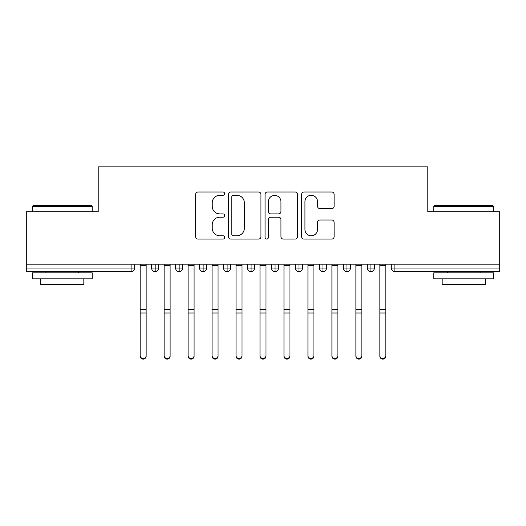 <?xml version="1.0" encoding="UTF-8"?>
<svg xmlns="http://www.w3.org/2000/svg" width="526" height="526" viewBox="0 0 526 526"><rect width="100%" height="100%" fill="white"/><g stroke="black" fill="none" stroke-linecap="round" stroke-linejoin="round"><path stroke-width="0.79" d="M224.648 193.66A1.644 1.644 0 0 0 223.004 192.01L198.006 192.01A2.354 2.354 0 0 0 195.652 194.364L195.652 236.713A2.354 2.354 0 0 0 198.006 239.067L223.004 239.067A1.644 1.644 0 0 0 224.648 237.423A1.644 1.644 0 0 0 223.004 235.773L219.769 235.773A7.528 7.528 0 0 1 212.241 228.245L212.241 224.714A7.528 7.528 0 0 1 219.769 217.185L223.004 217.185A1.644 1.644 0 0 0 224.648 215.542A1.644 1.644 0 0 0 223.004 213.891L219.769 213.891A7.528 7.528 0 0 1 212.241 206.363L212.241 202.832A7.528 7.528 0 0 1 219.769 195.304L223.004 195.304A1.644 1.644 0 0 0 224.648 193.66M331.761 208.598A2.354 2.354 0 0 0 334.115 206.245L334.115 194.364A2.354 2.354 0 0 0 331.761 192.01L303.995 192.01A2.354 2.354 0 0 0 301.641 194.364L301.641 236.713A2.354 2.354 0 0 0 303.995 239.067L331.761 239.067A2.354 2.354 0 0 0 334.115 236.713L334.115 222.36A2.354 2.354 0 0 0 331.761 220.013L319.88 220.013A2.354 2.354 0 0 0 317.526 222.36L317.526 229.481A6.292 6.292 0 0 1 311.234 235.773A6.292 6.292 0 0 1 304.935 229.481L304.935 201.603A6.292 6.292 0 0 1 311.234 195.304A6.292 6.292 0 0 1 317.526 201.603L317.526 206.245A2.354 2.354 0 0 0 319.88 208.598L331.761 208.598M26.3 264.197L499.7 264.197L499.7 211.702L427.789 211.702L427.789 166.88L98.211 166.88L98.211 211.702L26.3 211.702L26.3 268.036L131.106 268.036L131.106 264.197M260.942 194.364A2.354 2.354 0 0 0 258.588 192.01L230.829 192.01A2.354 2.354 0 0 0 228.475 194.364L228.475 236.713A2.354 2.354 0 0 0 230.829 239.067L258.588 239.067A2.354 2.354 0 0 0 260.942 236.713L260.942 194.364M267.412 192.01L295.171 192.01A2.354 2.354 0 0 1 297.525 194.364L297.525 236.713A2.354 2.354 0 0 1 295.171 239.067L283.29 239.067A2.354 2.354 0 0 1 280.943 236.713L280.943 219.539A2.354 2.354 0 0 0 278.589 217.185L270.706 217.185A2.354 2.354 0 0 0 268.352 219.539L268.352 237.423A1.644 1.644 0 0 1 266.708 239.067A1.644 1.644 0 0 1 265.058 237.423L265.058 194.364A2.354 2.354 0 0 1 267.412 192.01M134.702 264.197L134.702 268.036A3.597 3.597 0 0 1 131.106 271.626L26.3 271.626L26.3 268.036M499.7 264.197L499.7 271.626L394.894 271.626A3.597 3.597 0 0 1 391.298 268.036L391.298 264.197L391.298 268.036A3.597 3.597 0 0 0 394.894 271.626L394.894 268.036L499.7 268.036M155.196 271.626A3.597 3.597 0 0 1 151.6 268.036L151.6 264.197L151.6 268.036A3.597 3.597 0 0 0 155.196 271.626A3.597 3.597 0 0 0 158.674 268.036L158.674 264.197L158.674 268.036A3.597 3.597 0 0 1 155.196 271.626L155.196 268.036L158.674 268.036M155.196 264.197L155.196 268.036L151.6 268.036M131.106 271.626A3.597 3.597 0 0 0 134.702 268.036A3.597 3.597 0 0 1 131.106 271.626L131.106 268.036L134.702 268.036M179.169 264.197L179.169 268.036L175.572 268.036L175.572 264.197L175.572 268.036A3.597 3.597 0 0 0 179.169 271.626A3.597 3.597 0 0 0 182.64 268.036L182.64 264.197L182.64 268.036A3.597 3.597 0 0 1 179.169 271.626A3.597 3.597 0 0 1 175.572 268.036A3.597 3.597 0 0 0 179.169 271.626L179.169 268.036L182.64 268.036M203.135 264.197L203.135 268.036L199.538 268.036L199.538 264.197L199.538 268.036A3.597 3.597 0 0 0 203.135 271.626A3.597 3.597 0 0 0 206.613 268.036L206.613 264.197L206.613 268.036A3.597 3.597 0 0 1 203.135 271.626A3.597 3.597 0 0 1 199.538 268.036A3.597 3.597 0 0 0 203.135 271.626L203.135 268.036L206.613 268.036M227.107 264.197L227.107 271.626A3.597 3.597 0 0 1 223.511 268.036L223.511 264.197L223.511 268.036A3.597 3.597 0 0 0 227.107 271.626A3.597 3.597 0 0 0 230.579 268.036L230.579 264.197M251.073 264.197L251.073 271.626A3.597 3.597 0 0 1 247.476 268.036A3.597 3.597 0 0 0 251.073 271.626A3.597 3.597 0 0 1 247.476 268.036L247.476 264.197M254.551 264.197L254.551 268.036A3.597 3.597 0 0 1 251.073 271.626A3.597 3.597 0 0 0 254.551 268.036L247.476 268.036M275.045 264.197L275.045 268.036L271.449 268.036L271.449 264.197L271.449 268.036A3.597 3.597 0 0 0 275.045 271.626A3.597 3.597 0 0 0 278.524 268.036L278.524 264.197L278.524 268.036A3.597 3.597 0 0 1 275.045 271.626A3.597 3.597 0 0 1 271.449 268.036A3.597 3.597 0 0 0 275.045 271.626L275.045 268.036L278.524 268.036M299.011 271.626A3.597 3.597 0 0 1 295.421 268.036L295.421 264.197L295.421 268.036A3.597 3.597 0 0 0 299.011 271.626A3.597 3.597 0 0 0 302.489 268.036L302.489 264.197L302.489 268.036A3.597 3.597 0 0 1 299.011 271.626L299.011 268.036L302.489 268.036M322.984 264.197L322.984 268.036L319.387 268.036L319.387 264.197L319.387 268.036A3.597 3.597 0 0 0 322.984 271.626A3.597 3.597 0 0 0 326.462 268.036L326.462 264.197L326.462 268.036A3.597 3.597 0 0 1 322.984 271.626A3.597 3.597 0 0 1 319.387 268.036A3.597 3.597 0 0 0 322.984 271.626L322.984 268.036L326.462 268.036M346.956 264.197L346.956 271.626A3.597 3.597 0 0 1 343.36 268.036L343.36 264.197L343.36 268.036A3.597 3.597 0 0 0 346.956 271.626A3.597 3.597 0 0 0 350.428 268.036L350.428 264.197M370.922 264.197L370.922 271.626A3.597 3.597 0 0 1 367.326 268.036L367.326 264.197L367.326 268.036A3.597 3.597 0 0 0 370.922 271.626A3.597 3.597 0 0 0 374.4 268.036L374.4 264.197M299.011 264.197L299.011 268.036L295.421 268.036M233.412 195.304A1.644 1.644 0 0 0 231.769 196.954L231.769 234.129A1.644 1.644 0 0 0 233.412 235.773L236.825 235.773A7.528 7.528 0 0 0 244.353 228.245L244.353 202.832A7.528 7.528 0 0 0 236.825 195.304L233.412 195.304M280.943 201.714A6.292 6.292 0 0 0 274.644 195.422A6.292 6.292 0 0 0 268.352 201.714L268.352 211.537A2.354 2.354 0 0 0 270.706 213.891L278.589 213.891A2.354 2.354 0 0 0 280.943 211.537L280.943 201.714M146.149 356.187A2.998 2.932 180 0 1 143.151 359.12A2.998 2.932 180 0 1 140.153 356.187L140.153 355.55A2.998 2.932 -0 0 0 143.151 358.482A2.998 2.932 -0 0 0 146.149 355.55L146.149 313.634M140.153 264.197L140.153 355.55M146.149 264.197L146.149 355.55M170.115 356.187A2.998 2.932 180 0 1 167.123 359.12A2.998 2.932 180 0 1 164.125 356.187L164.125 355.55A2.998 2.932 -0 0 0 167.123 358.482A2.998 2.932 -0 0 0 170.115 355.55L170.115 313.634M194.087 356.187A2.998 2.932 180 0 1 191.089 359.12A2.998 2.932 180 0 1 188.098 356.187L188.098 355.55A2.998 2.932 -0 0 0 191.089 358.482A2.998 2.932 -0 0 0 194.087 355.55L194.087 313.634M218.06 356.187A2.998 2.932 180 0 1 215.062 359.12A2.998 2.932 180 0 1 212.063 356.187L212.063 355.55A2.998 2.932 -0 0 0 215.062 358.482A2.998 2.932 -0 0 0 218.06 355.55L218.06 313.634M242.026 356.187A2.998 2.932 180 0 1 239.028 359.12A2.998 2.932 180 0 1 236.036 356.187L236.036 355.55A2.998 2.932 -0 0 0 239.028 358.482A2.998 2.932 -0 0 0 242.026 355.55L242.026 313.634M164.125 356.187L164.125 264.197M170.115 264.197L170.115 355.55M188.098 264.197L188.098 355.55M194.087 264.197L194.087 355.55M212.063 264.197L212.063 355.55M218.06 264.197L218.06 355.55M236.036 264.197L236.036 355.55M242.026 264.197L242.026 355.55M33.013 205.712L91.498 205.712L92.214 206.429L32.29 206.429L33.013 205.712M62.252 278.819L32.29 278.819L32.29 272.83L92.214 272.83L92.214 278.819L62.252 278.819M83.825 278.819L83.825 284.336L40.68 284.336L40.68 278.819M434.502 205.712L492.987 205.712L493.71 206.429L433.786 206.429L434.502 205.712M463.748 278.819L433.786 278.819L433.786 272.83L493.71 272.83L493.71 278.819L463.748 278.819M485.32 278.819L485.32 284.336L442.175 284.336L442.175 278.819M265.998 356.187A2.998 2.932 180 0 1 263 359.12A2.998 2.932 180 0 1 260.002 356.187L260.002 355.55A2.998 2.932 -0 0 0 263 358.482A2.998 2.932 -0 0 0 265.998 355.55L265.998 313.634M260.002 264.197L260.002 355.55M265.998 264.197L265.998 355.55M289.964 356.187A2.998 2.932 180 0 1 286.972 359.12A2.998 2.932 180 0 1 283.974 356.187L283.974 355.55A2.998 2.932 -0 0 0 286.972 358.482A2.998 2.932 -0 0 0 289.964 355.55L289.964 313.634M313.937 356.187A2.998 2.932 180 0 1 310.938 359.12A2.998 2.932 180 0 1 307.94 356.187L307.94 355.55A2.998 2.932 -0 0 0 310.938 358.482A2.998 2.932 -0 0 0 313.937 355.55L313.937 313.634M337.902 356.187A2.998 2.932 180 0 1 334.911 359.12A2.998 2.932 180 0 1 331.913 356.187L331.913 355.55A2.998 2.932 -0 0 0 334.911 358.482A2.998 2.932 -0 0 0 337.902 355.55L337.902 313.634M283.974 264.197L283.974 355.55M289.964 264.197L289.964 355.55M307.94 264.197L307.94 355.55M313.937 264.197L313.937 355.55M331.913 264.197L331.913 355.55M337.902 264.197L337.902 355.55M361.875 356.187A2.998 2.932 180 0 1 358.877 359.12A2.998 2.932 180 0 1 355.885 356.187L355.885 355.55A2.998 2.932 -0 0 0 358.877 358.482A2.998 2.932 -0 0 0 361.875 355.55L361.875 313.634M355.885 264.197L355.885 355.55M361.875 264.197L361.875 355.55M385.847 356.187A2.998 2.932 180 0 1 382.849 359.12A2.998 2.932 180 0 1 379.851 356.187L379.851 355.55A2.998 2.932 -0 0 0 382.849 358.482A2.998 2.932 -0 0 0 385.847 355.55L385.847 313.634M379.851 264.197L379.851 355.55M385.847 264.197L385.847 355.55M394.894 264.197L394.894 268.036L391.298 268.036A3.597 3.597 0 0 0 394.894 271.626M223.511 268.036A3.597 3.597 0 0 0 227.107 271.626A3.597 3.597 0 0 0 230.579 268.036L223.511 268.036M343.36 268.036A3.597 3.597 0 0 0 346.956 271.626A3.597 3.597 0 0 0 350.428 268.036L343.36 268.036M367.326 268.036A3.597 3.597 0 0 0 370.922 271.626A3.597 3.597 0 0 0 374.4 268.036L367.326 268.036M146.149 265.577L140.153 265.577M146.149 309.479L140.153 309.479M146.149 312.996L140.153 312.996M170.115 265.577L164.125 265.577M170.115 309.479L164.125 309.479M170.115 312.996L164.125 312.996M194.087 265.577L188.098 265.577M194.087 309.479L188.098 309.479M194.087 312.996L188.098 312.996M218.06 265.577L212.063 265.577M218.06 309.479L212.063 309.479M218.06 312.996L212.063 312.996M242.026 265.577L236.036 265.577M242.026 309.479L236.036 309.479M242.026 312.996L236.036 312.996M265.998 265.577L260.002 265.577M265.998 309.479L260.002 309.479M265.998 312.996L260.002 312.996M289.964 265.577L283.974 265.577M289.964 309.479L283.974 309.479M289.964 312.996L283.974 312.996M313.937 265.577L307.94 265.577M313.937 309.479L307.94 309.479M313.937 312.996L307.94 312.996M337.902 265.577L331.913 265.577M337.902 309.479L331.913 309.479M337.902 312.996L331.913 312.996M361.875 265.577L355.885 265.577M361.875 309.479L355.885 309.479M361.875 312.996L355.885 312.996M385.847 265.577L379.851 265.577M385.847 309.479L379.851 309.479M385.847 312.996L379.851 312.996M32.29 211.702L32.29 206.429M45.953 272.83L45.953 271.626M78.552 272.83L78.552 271.626M92.214 211.702L92.214 206.429M433.786 211.702L433.786 206.429M447.448 272.83L447.448 271.626M480.047 272.83L480.047 271.626M493.71 211.702L493.71 206.429"/></g></svg>
